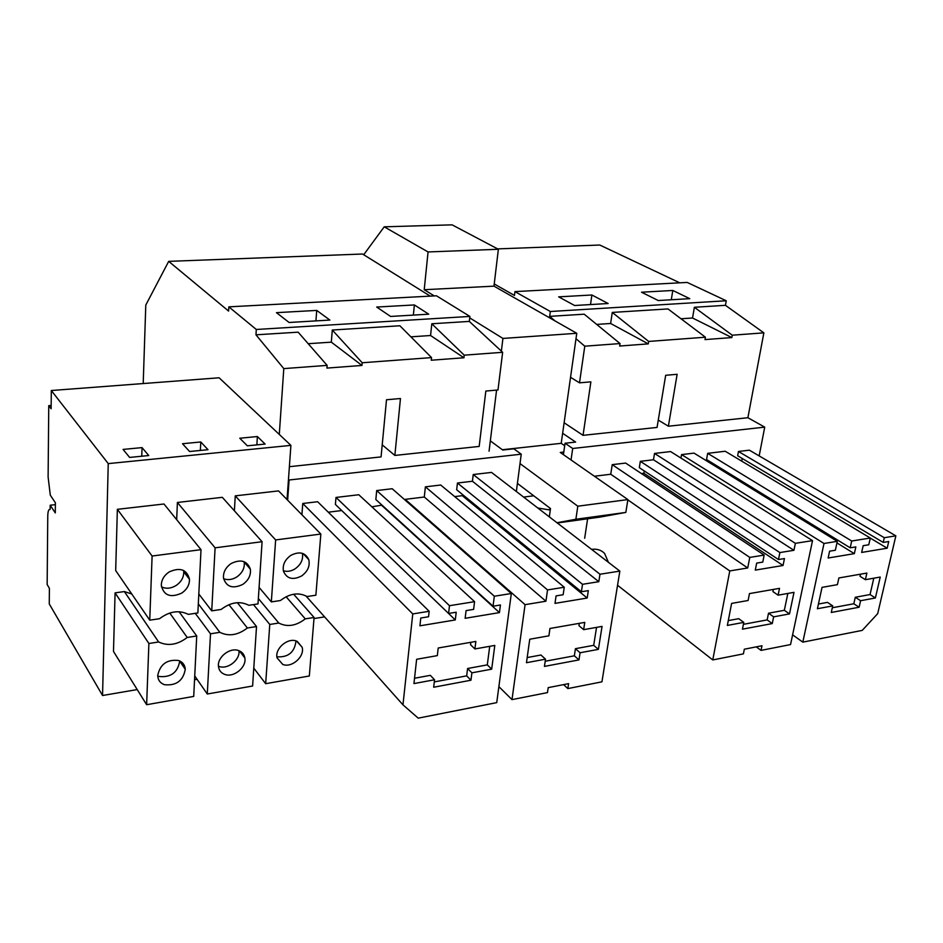 <?xml version="1.0" encoding="UTF-8"?>
<svg xmlns="http://www.w3.org/2000/svg" width="943" height="943" viewBox="0 0 943 943"><rect width="100%" height="100%" fill="white"/><g stroke="black" fill="none" stroke-linecap="round" stroke-linejoin="round"><path stroke-width="1.41" d="M679.773 282.829L599.772 245.027L497.668 248.893M725.438 305.32L694.366 307.277L732.263 335.201L763.865 332.855L725.438 305.32L726.251 300.758L687.188 282.428L514.949 291.611L514.477 295.442L494.238 283.973M763.865 332.855L747.893 417.725L668.387 426.224L677.133 374.288L665.675 375.29L657.059 427.427L583.045 435.336L564.126 422.759M705.411 337.205L648.654 341.437L612.278 312.428L667.986 308.927L705.411 337.205L704.999 339.598L731.839 337.57L692.539 318.003L681.011 318.769M884.298 537.71L895.85 535.848L877.697 613.657L862.22 630.395L802.823 642.136L824.005 543.474L837.301 541.341L835.357 550.24L829.604 551.183L828.131 558.008L854.346 553.647L855.855 546.893L850.197 547.812L851.706 541.011L870.306 538.017L868.774 544.771L863.175 545.691L861.654 552.433L887.174 548.201L888.73 541.518L883.214 542.414L884.298 537.71L738.463 451.473L737.662 455.764L883.214 542.414M865.379 579.686L866.888 573.073L838.881 577.965L837.408 584.648L822.037 587.371L817.416 608.73L832.728 605.889L831.278 612.467L859.108 607.233L860.594 600.715L875.387 597.968L880.232 577.057L865.379 579.686L860.028 576.303L860.499 574.181M818.43 604.039L827.471 602.377L832.728 605.889M860.594 600.715L855.289 597.261L853.816 603.768L832.315 607.764M855.289 597.261L870.047 594.55L873.807 578.189M875.387 597.968L870.047 594.55M859.108 607.233L853.816 603.768M870.283 538.099L887.174 548.201M741.728 461.151L742.235 458.475M738.463 451.473L749.367 450.176L895.85 535.848M792.603 634.839L802.823 642.136M680.952 458.074L681.553 454.597L824.005 543.474M681.553 454.597L694.036 453.123L837.301 541.341M836.96 542.92L854.346 553.647M711.034 463.579L711.246 462.4M851.706 541.011L707.674 453.335L706.555 459.524L850.197 547.812M707.674 453.335L725.179 451.249L870.306 538.017M694.366 307.277L692.539 318.003M732.263 335.201L731.839 337.57M672.807 290.468L689.793 298.66L658.238 300.534L641.523 292.212L672.807 290.468L671.286 299.756M668.387 426.224L658.273 420.083M747.893 417.725L764.726 427.132L759.174 455.905M516.351 491.492L521.243 454.196L289.088 479.999L287.639 500.179M313.984 618.561L324.604 616.887M764.726 427.132L572.707 448.479L571.045 459.96M523.601 497.079L533.714 495.794M812.536 540.622L670.579 451.567L654.525 453.442L653.475 459.76L640.332 461.327L639.307 467.657L778.47 559.541L779.896 552.563L793.935 550.299L795.385 543.333L812.536 540.622L790.552 644.564L761.025 650.399L761.979 645.755L744.333 649.208L743.402 653.876L712.767 659.935L729.776 570.928L747.716 567.969L749.779 557.407L764.16 555.085L762.769 562.111L756.675 563.101L755.284 570.102L783.044 565.494L784.458 558.562L778.47 559.541M584.672 538.241L587.607 518.803M594.408 476.239L610.734 474.246L612.231 464.663L625.645 463.072L764.16 555.085M641.476 473.586L643.869 473.292L783.044 565.494M644.258 470.934L643.869 473.292M537.828 508.018L550.299 510.045M381.974 505.118L371.86 506.827M511.318 593.512L392.194 488.733L376.693 490.56L375.844 499.542L493.036 606.208L494.321 596.235L511.318 593.512L496.737 702.629L418.221 718.153L402.967 704.845L412.763 613.928L429.171 611.276L428.558 616.746L420.778 618.019L419.918 625.822L455.292 619.94L456.212 612.219L448.585 613.469L449.493 605.701L474.577 601.669L473.622 609.378L466.078 610.616L465.135 618.302L499.436 612.608L500.438 604.993L493.036 606.208M429.171 611.276L317.626 501.723L302.762 503.491L301.913 514.737M455.292 619.94L341.731 510.54L328.294 512.19M448.585 613.469L335.402 504.434L335.991 497.444L449.493 605.701M474.577 601.669L358.776 494.745L335.991 497.444M581.383 591.756L456.671 489.759L457.449 483.028L472.431 481.248L473.233 474.529L491.527 472.408L619.846 571.104L601.929 681.836L567.851 688.579L568.605 683.64L548.201 687.636L547.47 692.61L512.002 699.612L525.074 604.663L545.926 601.221L547.541 589.929L564.256 587.241L563.148 594.738L556.075 595.893L554.991 603.379L587.183 598.027L588.326 590.624L581.383 591.756L582.515 584.306L598.805 581.69L599.972 574.24L619.846 571.104M405.136 500.12L405.219 499.354L424.291 497.02L425.387 486.836L440.699 485.02L564.256 587.241M454.703 496.607L462.27 495.676L587.183 598.027M462.412 494.45L462.27 495.676M143.206 383.553L145.788 305.06L168.691 261.364L228.595 311.072L228.819 306.852L436.456 295.796L469.885 316.424L469.308 321.41L502.643 352.305L497.987 389.978L485.834 391.05L479.174 446.428L394.858 455.434L400.469 398.524L386.512 399.749L381.066 456.907L289.383 466.691M502.643 352.305L464.239 355.169L463.944 357.762L431.269 360.226L431.54 357.597L362.206 362.76L361.971 365.448L326.926 368.088L327.138 365.377L283.796 368.607L279.293 434.44L290.904 445.379L288.475 479.398L289.088 479.999M521.243 454.196L513.829 448.809L502.749 450.023L490.336 440.876M562.641 433.273L575.643 442.078L565.046 443.234L572.707 448.479M394.858 455.434L382.221 444.848M648.654 341.437L648.265 343.877L610.628 323.484L596.683 324.416M726.251 300.758L550.323 311.508L549.675 316.365L584.224 314.196L620.046 343.558L619.669 346.034L648.265 343.877M620.046 343.558L584.778 346.187L579.509 382.834L570.55 377.318M583.045 435.336L590.884 381.844L579.509 382.834M612.278 312.428L610.628 323.484M514.949 291.611L550.323 311.508M591.886 294.994L558.669 296.856L574.593 305.508L608.141 303.516L591.886 294.994L590.518 304.565M778.105 595.174L779.507 588.349L749.473 593.595L748.105 600.491L731.615 603.414L727.359 625.433L743.779 622.38L742.447 629.17L772.27 623.571L773.649 616.84L789.491 613.905L794.006 592.345L778.105 595.174L772.93 591.603L773.366 589.422M728.302 620.6L738.723 618.679L743.779 622.38M773.649 616.84L768.521 613.209L767.154 619.905L743.402 624.325M768.521 613.209L784.328 610.298L787.841 593.442M789.491 613.905L784.328 610.298M772.27 623.571L767.154 619.905M640.332 461.327L779.896 552.563M653.475 459.76L793.935 550.299M654.525 453.442L795.385 543.333M756.286 646.863L761.025 650.399M617.559 585.273L712.767 659.935M627.849 499.861L729.776 570.928M610.734 474.246L747.716 567.969M612.231 464.663L749.779 557.407M549.675 316.365L555.014 320.903M575.996 338.737L584.778 346.187M431.54 357.597L399.891 325.771L332.29 330.026L362.206 362.76M469.885 316.424L256.296 329.472L255.977 334.824L283.796 368.607M327.138 365.377L298.141 332.172L255.977 334.824M308.208 343.7L331.323 342.156L332.29 330.026M410.889 336.828L430.574 335.519L431.8 323.767L464.239 355.169M469.308 321.41L431.8 323.767M228.819 306.852L256.296 329.472M316.718 310.412L329.885 320.066L289.1 322.482L276.464 312.663L316.718 310.412L315.929 320.891M414.378 304.943L376.693 307.053L390.602 316.447L428.735 314.184L414.378 304.943L413.364 315.092M430.244 296.126L362.548 254.021L168.691 261.364M414.531 678.253L430.338 675.341L434.534 679.762L433.674 687.235L470.97 680.221L466.667 675.872L434.287 681.907M467.587 668.504L487.307 664.874L491.68 669.165L471.901 672.83L467.587 668.504L466.667 675.872M487.307 664.874L489.712 646.332M470.84 642.301L470.545 644.706L474.907 648.949L494.792 645.425L491.68 669.165M471.901 672.83L470.97 680.221M474.907 648.949L475.85 641.429L438.212 648.006L437.328 655.621L416.629 659.287L413.953 683.581L434.534 679.762M361.971 365.448L331.323 342.156M381.927 505.578L499.436 612.608M376.693 490.56L494.321 596.235M305.874 595.87L402.967 704.845M302.762 503.491L412.763 613.928M288.475 479.398L287.026 499.554M51.158 405.443L48.753 405.643L51.134 408.767L51.311 390.52L219.118 377.789L279.293 434.44M463.944 357.762L430.574 335.519M583.646 629.665L584.766 622.392L549.958 628.474L548.897 635.83L529.754 639.224L526.465 662.705L545.502 659.169L544.441 666.406L578.967 659.911L580.075 652.756L598.392 649.362L602.058 626.4L583.646 629.665L578.967 625.669L579.32 623.347M527.184 657.554L540.964 655.02L545.502 659.169M580.075 652.756L575.442 648.678L574.346 655.821L545.195 661.243M575.442 648.678L593.701 645.33L596.542 627.378M598.392 649.362L593.701 645.33M578.967 659.911L574.346 655.821M457.449 483.028L582.515 584.306M472.431 481.248L598.805 581.69M473.233 474.529L599.972 574.24M563.572 684.618L567.851 688.579M498.882 686.634L512.002 699.612M405.219 499.354L525.074 604.663M424.291 497.02L545.926 601.221M425.387 486.836L547.541 589.929M563.419 454.644L565.046 443.234M48.753 405.643L48.117 477.04L50.297 495.169L55.389 502.784L55.283 512.921L50.203 505.224L50.109 509.468C48.682 508.996 47.893 511.236 47.763 516.198L47.15 584.53L49.401 588.338L49.26 603.921L102.551 695.51L108.245 463.614L51.311 390.52M254.763 669.424L253.679 669.613M197.087 679.314L194.553 679.738M137.207 689.569L102.551 695.51M146.637 704.716L113.49 651.46L115.081 592.864L148.888 643.503L146.637 704.716L193.716 696.405L196.722 635.971L187.221 637.468C177.52 644.859 167.984 646.356 158.624 641.971L148.888 643.503M152.106 556.028L117.356 509.326L115.683 570.562L149.748 620.176L152.106 556.028L201.012 549.663L163.976 503.998L117.356 509.326M161.442 586.888C166.074 589.01 170.942 588.562 176.035 585.544C181.268 581.937 183.838 577.352 183.744 571.812L183.579 570.456M157.729 675.919L159.096 676.473C170.813 677.652 177.685 672.559 179.712 661.184L179.7 660.937M181.693 593.123C186.962 589.469 189.567 584.849 189.484 579.273C186.903 569.489 180.137 567.038 169.174 571.929C164.106 575.383 161.489 579.792 161.3 585.155C163.599 595.493 170.388 598.145 181.693 593.123M178.651 660.513C167.159 659.169 160.18 664.143 157.717 675.424C157.905 680.021 160.169 683.121 164.495 684.712C176.282 685.867 183.213 680.716 185.276 669.259C184.922 664.98 182.718 662.069 178.651 660.513M149.748 620.176L159.544 618.702C169.481 611.253 179.064 609.815 188.317 614.376L197.865 612.938L201.012 549.663M158.624 641.971L124.358 591.567L131.772 593.996M169.752 613.033L187.221 637.468M124.358 591.567L115.081 592.864M196.722 635.971L179.099 611.748M142.039 447.607L123.085 449.422L129.615 457.426L148.746 455.54L142.039 447.607L141.756 456.223M290.904 445.379L108.245 463.614M234.394 510.8L235.255 495.853L278.55 490.902L320.844 534.056L315.881 595.21L307.029 596.542C298.672 592.074 289.784 593.406 280.401 600.538L271.336 601.905L259.089 587.395M198.808 593.996L211.727 610.852L221.133 609.437C230.799 602.153 240.017 600.774 248.811 605.288L258.005 603.909L262.095 541.706L222.312 497.326L177.402 502.466L176.671 519.652M55.378 504.646L50.203 505.224M265.113 444.07L257.38 436.538L239.77 438.236L247.349 445.815L265.113 444.07M189.578 451.508L208.014 449.693L200.776 441.972L182.506 443.729L189.578 451.508M211.727 610.852L215.098 547.824L177.402 502.466M198.325 603.862L219.86 632.329C228.76 636.666 237.931 635.228 247.372 627.991L256.52 626.553L252.606 686.009L207.283 694.013L210.501 633.802L195.26 613.327M207.283 694.013L194.741 675.931M218.446 666.218L218.941 666.395C227.617 669.86 240.3 659.876 238.944 650.705M223.597 578.719C227.841 580.31 232.226 579.745 236.728 577.01C242.422 572.955 244.909 567.934 244.19 561.969L244.131 561.698M238.756 650.635C230.08 647.028 217.031 657.212 218.481 666.524C219 670.39 221.086 673.019 224.752 674.398C233.699 677.946 246.724 667.279 244.85 657.99C244.225 654.418 242.186 651.967 238.756 650.635M242.822 584.377C248.551 580.275 251.062 575.218 250.355 569.195C247.243 560.79 240.854 558.893 231.176 563.501C225.648 567.403 223.078 572.271 223.503 578.106C226.403 587.029 232.838 589.116 242.822 584.377M200.776 441.972L200.364 450.448M219.86 632.329L210.501 633.802M215.098 547.824L262.095 541.706M256.52 626.553L237.341 602.683M228.925 604.687L247.372 627.991M271.336 601.905L275.639 539.938L235.255 495.853M258.358 598.499L278.786 623.04C287.261 627.343 296.09 625.952 305.273 618.867L314.078 617.476L309.328 675.99L265.667 683.699L253.785 668.139M244.131 655.503L241.644 652.25M265.667 683.699L269.769 624.455L253.467 604.581M276.888 656.8C288.24 657.566 294.617 652.273 296.008 640.922M283.36 570.763C287.214 571.929 291.151 571.269 295.147 568.806C300.947 564.586 303.363 559.435 302.42 553.352M296.609 641.122C287.874 637.303 274.613 648.619 277.053 657.872L282.77 664.45C291.776 668.21 304.99 656.434 302.125 647.24L296.609 641.122M301.63 575.949C307.772 571.411 310.153 565.977 308.774 559.647C305.343 552.504 299.355 551.077 290.809 555.392C284.845 559.741 282.393 564.998 283.454 571.187C286.755 578.802 292.813 580.393 301.63 575.949M257.38 436.538L256.861 444.884M278.786 623.04L269.769 624.455M275.639 539.938L320.844 534.056M314.078 617.476L293.65 594.22M286.106 596.742L305.273 618.867M517.412 483.405L550.512 508.548L549.333 516.858M489.063 451.178L496.572 390.107M501.37 351.126L502.925 338.431L469.72 317.874M564.692 445.709L561.215 443.328L576.762 333.292L493.979 286.153L424.22 289.713L434.24 295.913M424.22 289.713L428.063 251.946L384.225 226.815L363.715 254.74M493.979 286.153L498.364 249.27L452.098 224.847L384.225 226.815M563.784 452.051L560.272 452.451L627.897 499.578L577.811 506.202L575.878 519.263L556.959 522.728M577.811 506.202L520.017 463.591M557.278 522.964L600.043 517.094L625.834 512.414L575.878 519.263M627.897 499.578L625.834 512.414M561.215 443.328L502.36 449.728M576.762 333.292L502.925 338.431M498.364 249.27L428.063 251.946M591.579 549.356C596.966 548.673 601.304 550.04 604.581 553.435L608.412 562.299M549.18 509.385L550.276 510.21M183.744 571.812L189.484 579.273M179.712 661.184L185.276 669.259M239.439 650.906L244.85 657.99M244.19 561.969L250.355 569.195M297.222 641.37L302.125 647.24M303.127 553.6L308.774 559.647"/></g></svg>
